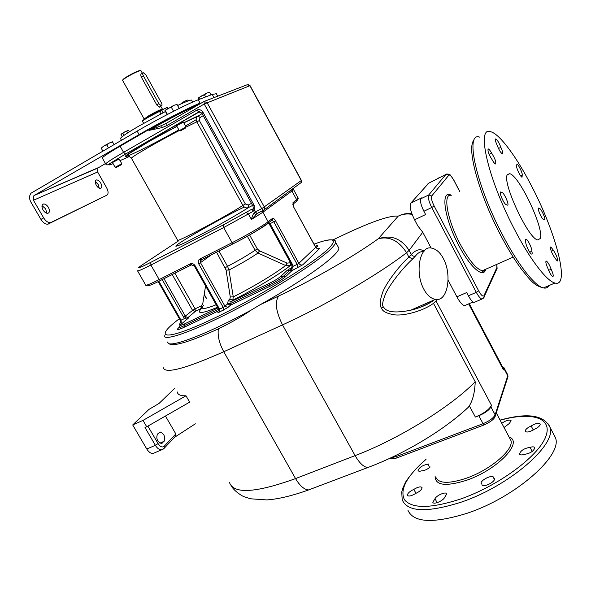 <?xml version="1.0" encoding="UTF-8"?>
<svg xmlns="http://www.w3.org/2000/svg" width="591" height="591" viewBox="0 0 591 591"><rect width="100%" height="100%" fill="white"/><g stroke="black" fill="none" stroke-linecap="round" stroke-linejoin="round"><path stroke-width="0.89" d="M105.656 163.914L102.442 158.255C101.445 157.701 107.333 153.69 120.106 146.213L123.571 152.352C110.783 159.777 104.858 163.714 105.804 164.172C106.483 165.221 107.562 165.177 109.025 164.039L125.588 153.985L123.571 152.352L196.833 110.155C199.256 109.099 201.295 109.793 202.942 112.246L254.204 205.446L254.27 210.019L255.334 211.955L261.71 208.682L204.227 104.016L166.943 125.528L162.178 127.575L148.925 130.419L161.675 125.528L162.178 127.575M97.626 171.974L33.443 200.268L43.653 217.857C45.78 221.182 48.063 222.792 50.516 222.696L106.838 195.193C108.545 193.9 108.478 191.44 106.646 187.805L97.626 171.974L97.884 168.043L105.457 163.559M120.106 146.213L148.54 129.732C166.396 119.33 191.661 106.336 200.113 103.152C190.184 106.882 160.139 122.33 139.092 134.6L34.241 195.429L97.884 168.043M216.35 93.725L212.221 94.434L198.236 99.746C188.263 103.403 158.181 118.806 137.142 131.121L31.138 193.124C29.173 195.599 29.04 198.502 30.747 201.819L40.949 219.387C43.077 222.704 45.367 224.314 47.819 224.211L106.838 195.193M33.443 200.268L33.628 195.931M46.704 213.211L45.729 208.919L42.02 205.616M99.251 188.197L98.261 184.547L95.277 181.563M96.274 185.212C97.633 187.391 99.052 188.463 100.514 188.411C102.088 187.775 102.177 186.01 100.773 183.129C99.414 180.942 97.995 179.878 96.518 179.923C94.952 180.558 94.863 182.324 96.274 185.212M43.003 209.901C44.502 212.243 46.113 213.381 47.834 213.307C49.77 212.568 49.962 210.595 48.403 207.397C46.911 205.055 45.3 203.917 43.571 203.984C41.636 204.722 41.451 206.695 43.003 209.901M121.487 140.237L120.653 138.745C119.641 138.058 125.528 133.935 138.309 126.393L164.601 111.972M191.743 100.396L191.573 100.078C190.383 99.879 185.729 101.689 177.61 105.508M143.628 123.327L142.527 121.362C142.217 121.096 144.123 119.744 148.252 117.306L161.424 110.369M142.793 120.867C142.121 120.778 143.931 119.463 148.23 116.915C154.96 113.058 160.154 110.428 163.818 109.025M144.13 118.924L122.706 80.583C122.367 80.206 123.837 78.995 127.117 76.963C134.12 72.9 138.73 70.794 140.939 70.639L141.02 70.78M142.815 72.974L141.567 73.742C140.651 74.082 140.555 75.175 141.279 77.007L156.962 105.228L159.858 107.252L160.383 106.513M122.839 80.066C122.551 79.682 123.97 78.522 127.102 76.579C134.231 72.457 138.7 70.455 140.495 70.551L140.643 70.595M161.365 102.782C162.237 104.57 162.252 105.612 161.402 105.907L158.839 103.684L143.325 75.766C142.468 74.008 142.453 72.981 143.281 72.693L145.947 75.005L161.365 102.782M163.286 112.659L165.31 111.573M160.907 113.9L159.784 111.876L163.574 109.158L160.154 111.322M163.057 112.77L161.794 110.502M167.947 108.485L167.534 107.732L166.44 107.776L163.574 109.158L166.839 107.688M166.285 109.505L165.679 108.419M180.661 104.09L184.333 101.438L181.001 103.543M182.848 103.107L182.634 102.723M188.433 100.817L188.041 100.108L187.037 100.13L184.333 101.438L187.391 100.056M186.749 101.46L186.35 100.736M122.204 136.684L121.007 134.571L124.605 131.97L121.362 134.009M124.007 135.339L122.854 133.293M129.385 131.786L128.653 130.485L124.605 131.97L127.974 130.463M127.626 132.909L126.688 131.246M205.646 96.931L204.486 94.819L201.405 95.964L198.406 97.951L198.871 99.502M211.09 94.87L209.679 92.292L206.82 93.06L204.486 94.819M199.514 99.258L198.864 98.084M198.406 97.951L206.82 93.06L209.679 92.292M108.456 147.824L106.808 144.906L103.728 146.036L101.224 148.171L103.728 146.036L109.431 142.978L106.808 144.906M112.622 142.076L109.431 142.978L112.43 141.788L114.033 144.573M102.871 151.074L101.224 148.171M173.392 111.374L174.109 111.012M173.562 111.278L171.309 107.215L168.043 108.426L164.992 110.502L167.031 114.661M179.228 108.434L177.027 104.459L173.887 105.309L171.309 107.215M167.452 114.44L165.369 110.687M165.007 110.473L173.887 105.309L177.027 104.459M119.109 159.001L112.467 162.569L115.112 167.246M183.373 122.101L176.576 125.787L179.317 130.641M202.085 113.561L196.899 116.929L196.16 119.5L196.81 121.857L185.914 127.146M178.231 241.076L141.626 265.278C135.45 269.533 138.493 268.565 150.757 262.36L223.413 224.875L252.254 208.985L253.037 211.386L254.27 210.019L253.147 208.15M298.189 198.118L292.944 202.743L293.55 206.798L315.653 247.378L298.854 263.32L275.554 220.805C274.364 218.84 273.338 218.042 272.466 218.419L268.137 221.736L262.914 212.221L251.448 219.483C251.929 216.801 252.83 214.629 254.145 212.974L255.334 211.955L257.026 213.521L255.083 212.088M161.675 125.528L166.662 123.091M179.228 130.567C155.492 142.845 128.048 158.913 131.52 158.403L177.551 240.094C173.739 244.157 226.479 216.21 242.901 205.417C244.408 207.67 246.284 208.379 248.538 207.53C240.596 212.642 226.907 220.606 212.021 228.747L186.32 242.059C180.292 244.881 176.79 246.255 175.83 246.188C174.98 244.408 222.379 217.385 244.305 207.035M168.228 342.972C171.161 347.434 187.872 342.736 218.352 328.869C232.389 321.918 243.278 315.69 251.035 310.179L259.988 304.816C294.569 285.571 324.865 265.019 334.558 254.802C337.409 251.855 338.85 249.653 338.872 248.213L338.082 246.757M218.352 328.869C217.458 335.732 219.261 343.356 223.767 351.741L282.513 324.887C325.382 305.444 379.178 274.017 406.556 252.712C398.703 240.559 389.27 235.92 378.24 238.794C390.91 234.516 401.2 238.372 409.112 250.348L422.772 232.248L417.771 225.836L414.579 219.8C410.582 211.622 409.312 206.067 410.789 203.141L428.763 183.151M424.168 251.116C420.208 248.538 415.916 249.653 411.306 254.477L408.883 257.092C399.014 266.016 386.292 282.86 382.643 292.353C379.821 300.546 379.466 305.828 381.587 308.192C382.473 311.391 386.876 313.614 394.781 314.863C404.118 316 423.097 311.102 433.484 303.323L436.01 300.945L436.771 299.489M423.843 251.478C420.659 251.293 417.881 252.793 415.503 255.969C413.759 256.568 412.363 256.073 411.306 254.477L409.112 250.348L406.556 252.712L408.883 257.092L412.636 259.006C402.789 267.915 390.156 283.968 385.716 293.468C382.51 301.344 381.801 305.894 383.596 307.113C385.081 309.374 388.509 314.611 410.649 310.238L410.656 310.238C419.654 308.007 427.537 304.55 434.304 299.873M415.503 255.969L412.636 259.006M412.134 214.407C407.236 213.469 402.589 214.06 398.194 216.166C402.523 213.89 407.088 213.092 411.89 213.772M177.307 391.951C177.647 394.67 180.536 395.948 185.988 395.778L189.652 402.146L146.723 426.783L143.007 420.4L185.988 395.778M507.603 374.591L507.75 375.81L495.125 414.793C493.529 418.014 489.511 420.977 483.076 423.688L478.821 415.732L475.363 417.054L469.335 405.788L468.486 407.125L459.938 414.69M478.821 415.732C485.263 413.006 489.289 410.051 490.914 406.874L491.461 405.271C489.296 409.497 483.933 413.419 475.363 417.054M433.484 303.323L475.223 381.779C474.795 392.269 472.83 400.27 469.335 405.788M423.843 289.206C426.894 294.998 430.721 298.396 435.338 299.415C448.244 302.045 451.997 273.81 443.302 258.466C440.288 252.63 436.417 249.188 431.674 248.124C420.068 244.726 414.402 272.274 423.843 289.206M507.595 377.812L507.75 375.81L503.894 368.481L503.429 369.848L468.663 303.885M465.841 305.096L464.541 305.658C462.376 305.141 459.828 302.2 456.887 296.837L448.155 280.289M431.135 248.072L422.772 232.248M503.251 368.245L503.429 369.848M503.894 368.481L503.953 367.668L502.468 366.76M501.774 423.267C506.317 420.253 509.427 419.403 511.112 420.718L509.39 423.422L504.034 427.515M534.301 429.339C529.684 432.051 526.662 432.701 525.229 431.275C525.259 429.568 527.231 427.803 531.154 425.963C535.749 423.259 538.77 422.624 540.226 424.043C540.204 425.734 538.231 427.5 534.301 429.339M524.195 454.435C521.521 455.188 519.947 455.055 519.482 454.021C520.634 450.578 524.151 448.347 530.038 447.343C532.75 446.567 534.345 446.707 534.825 447.756C533.658 451.221 530.112 453.452 524.195 454.435M481.901 484.243L481.163 483.504C479.87 480.357 492.842 474.019 493.566 477.454L494.401 478.68C495.723 481.835 482.625 488.21 481.946 484.746L482.537 485.425M434.998 498.708C436.683 495.155 446.264 491.247 446.774 493.921L444.631 497.43C442.991 501.005 433.284 504.965 432.811 502.261L434.998 498.708L437.163 502.668M413.833 489.392C418.073 486.844 420.807 486.245 422.033 487.597C421.959 489.525 419.809 491.498 415.599 493.507C411.343 496.063 408.61 496.662 407.398 495.317C407.487 493.367 409.629 491.394 413.833 489.392L416.005 493.337M430.211 466.979C427.3 469.417 424.478 470.695 421.738 470.82C419.647 471.433 418.428 471.352 418.073 470.562C419.337 467.318 422.602 465.198 427.884 464.208L428.593 464.001M553.339 433.654L555.363 437.51C563.371 454.907 515.81 497.304 467.053 513.284C433.077 523.774 413.345 522.71 407.864 510.114M533.274 429.989L531.154 425.963M532.218 451.45L530.038 447.343M494.401 479.39L493.611 477.92M429.657 467.466L427.884 464.208M456.887 296.837L466.698 292.56L468.39 295.773C470.591 299.807 472.49 302.031 474.078 302.437L475.038 302.031M459.584 191.314L454.051 180.669C451.687 176.391 449.95 174.567 448.835 175.195L446.072 174.256L428.734 194.964C427.721 197.135 428.726 201.317 431.748 207.5L423.895 211.26L425.623 214.548L414.579 219.8M410.789 203.141L421.693 197.859L420.947 198.731C419.898 200.918 420.881 205.092 423.895 211.26M454.051 180.669L454.08 180.595C448.901 172.757 450.49 174.611 446.774 174.005L428.002 183.528M438.84 177.795L439.386 177.529M532.557 187.968C517.48 158.203 499.86 133.935 490.678 131.719C476.183 125.676 487.472 177.692 513.926 228.311C529.632 258.969 546.697 281.205 554.949 283.023C570.337 287.684 556.316 233.711 532.557 187.968M507.455 174.552C501.412 180.979 528.406 239.259 537.773 239.931L540.226 238.542C544.68 229.323 519.024 174.958 509.627 173.71L507.455 174.552M543.794 219.327L543.506 219.394C541.688 219.165 536.628 207.293 538.682 208.098L539.583 208.483C541.393 208.719 546.431 220.509 544.4 219.749L543.617 219.409M522.215 175.025L522.038 177.211C520.568 177.093 516.113 167.903 516.697 166.211L516.881 164.069C518.344 164.202 522.762 173.266 522.215 175.025L520.59 175.793M500.85 147.336C502.675 151.392 503.14 153.534 502.239 153.771C500.584 152.641 498.9 149.819 497.171 145.305C495.339 141.249 494.881 139.114 495.783 138.892C497.437 140.03 499.122 142.845 500.85 147.336L498.479 148.496M491.609 153.084C495.169 158.765 496.44 162.385 495.435 163.958C494.623 163.648 493.544 162.281 492.192 159.858C488.609 154.155 487.324 150.513 488.343 148.947C489.163 149.272 490.249 150.653 491.609 153.084L489.082 154.317M501.67 192.555L502.025 192.511C504.315 192.851 509.893 206.03 507.351 205.107L506.228 204.671C503.924 204.338 498.316 191.056 500.887 192.023L501.67 192.555L500.296 193.205M525.805 241.955C525.333 240.012 525.429 239.096 526.093 239.2C527.815 239.392 532.38 248.951 531.856 251.264C532.343 253.236 532.247 254.174 531.568 254.078C529.846 253.901 525.229 244.201 525.805 241.955M547.916 268.462C545.877 263.867 545.353 261.399 546.343 261.059C547.872 262.064 549.475 264.79 551.159 269.23C553.206 273.825 553.73 276.3 552.74 276.654C551.211 275.657 549.608 272.924 547.916 268.462M554.617 257.639C551.277 252.239 550.014 248.663 550.827 246.927L553.494 250.362C556.811 255.733 558.067 259.294 557.254 261.037L554.617 257.639M539.31 208.542L538.261 209.015M531.856 251.264L529.713 252.202M551.159 269.23L548.625 270.323M553.494 250.362L551.285 251.323M175.039 388.014L159.031 403.446L148.954 409.408L132.709 424.951L143.007 420.4M154.798 452.736L152.973 453.511C150.735 453.533 148.666 452.034 146.775 448.997L132.709 424.951M146.775 448.997L155.381 445.318L145.002 427.537L146.723 426.783M147.883 426.118L158.07 443.582C160.257 446.848 162.311 447.742 164.217 446.264L175.822 433.934L165.45 416.034M164.106 441.307L161.373 443.523C157.28 441.699 155.958 438.574 157.413 434.141L160.131 431.977C164.187 433.764 165.517 436.875 164.106 441.307L159.873 443.117M195.34 423.813L174.389 437.406L175.675 436.04L175.822 433.934M163.995 278.671L185.411 316.34L187.465 317.618L188.898 317.67L181.23 324.119C179.354 325.855 180.521 325.759 184.739 323.831L184.34 325.589L218.663 309.189M187.332 318.985L187.982 317.544L195.289 311.413L202.292 307.904M174.87 273.182L195.089 308.871L201.117 305.961L202.735 303.937L205.557 285.918M185.995 316.983L184.584 318.534L187.162 319.133M187.465 317.618L186.786 319.443M249.594 234.937L257.351 248.974L259.323 250.724L287.071 263.121L290.513 262.744M268.129 223.258L269.252 224.041L270.08 223.708L268.403 222.918M201.169 259.937L200.445 260.727L200.563 262.832L225.001 306.308L227.963 307.423L230.52 305.141L231.147 301.609L269.511 283.244C274.542 280.747 278.258 278.487 280.651 276.462L286.982 270.523L290.979 268.011L291.385 269.112L292.05 268.536L291.954 270.634L302.806 264.761L319.428 248.737L317.323 248.826L315.72 247.282L317.692 248.929M292.161 266.098L291.622 267.524L292.05 268.536L293.21 266.26L297.14 264.362L273.81 221.824L272.052 220.34M287.071 263.121L285.763 265.588L290.24 265.632C279.417 274.342 254.064 289.627 232.78 300.162L231.147 301.609L228.215 300.509L229.862 299.061L230.268 296.955L226.094 270.065L216.542 252.143M259.501 250.798L258.26 253.17L285.763 265.588M259.323 250.724L258.26 253.17M229.862 299.061L232.78 300.162L233.26 296.874L228.961 270.05L227.535 266.349L218.921 250.939M290.979 268.011L291.599 267.546M291.828 265.145L292.139 265.95L293.21 266.26L292.678 264.849L270.08 223.708L275.554 220.805M292.301 189.024L292.582 189.541L292.789 188.677M246.248 212.332L248.412 213.964L251.448 219.483L256.878 213.654M255.526 214.688L254.145 212.974M121.643 163.796L115.171 167.26M116.471 167.401L121.421 164.623L116.471 167.401M185.929 127.087L179.265 130.618L180.55 130.833L185.707 127.929L180.24 130.914M98.453 167.593L34.241 195.429M148.54 129.732L148.925 130.419C165.672 120.682 189.201 108.478 198.79 104.518M198.236 99.746L200.364 103.61M213.972 97.641L212.221 94.434M139.092 134.6L137.142 131.121M51.277 222.46L48.58 223.974M43.653 217.857L40.949 219.387M162.37 109.195L162.318 109.121C160.279 109.571 155.758 111.78 148.755 115.755L144.182 119.013L145.179 118.769M158.839 103.684L156.778 104.895M143.325 75.766L141.279 77.007M120.025 160.619L129.481 156.482M199.78 111.647L125.772 153.941C108.951 163.766 104.718 167.009 113.08 163.655M253.251 207.943L252.955 206.015L201.782 113.007L198.775 111.935L199.551 111.647M196.175 119.707L185.544 126.023M178.829 129.85C155.729 142.867 127.427 157.095 125.351 156.608C122.455 156.556 150.705 139.868 176.864 126.304M183.742 122.773L198.037 115.88L200.024 117.513L199.344 120.527L245.361 204.028L248.235 205.04L251.493 203.348M245.361 204.028L242.901 205.417L196.81 121.857L199.344 120.527M203.245 115.666L200.024 117.513M201.782 113.007L202.942 112.246M125.772 153.941L198.775 111.935L196.833 110.155M252.948 206L254.204 205.446M223.413 224.875L223.686 227.557L253.037 211.386M263.534 210.233L257.026 213.521L263.394 210.256L261.71 208.682L301.284 180.565L249.919 85.695L204.227 104.016L203.984 101.512L207.049 102.561L264.421 207.123L264.576 209.155L263.645 210.174L301.403 182.42L301.403 180.462L250.067 85.651L248.094 84.52M257.174 213.499L258.599 212.716M300.73 182.907L301.403 182.42L301.403 180.462M250.067 85.651L247.127 84.764L204.545 101.297M166.943 125.528L166.765 123.031L203.984 101.512M248.235 205.04L248.538 207.53L252.623 205.409M271.173 220.79L268.24 223.043C258.452 230.106 246.787 236.991 233.246 243.706L233.438 243.64C246.129 237.272 262.722 227.587 267.62 223.73L268.24 223.043L268.137 221.736C262.98 225.769 245.479 235.972 232.108 242.702L223.686 227.557L150.897 265.012C141.906 269.599 137.452 271.528 137.526 270.796M296.239 201.701L296.822 201.066L296.734 199.847L291.939 191.011L262.914 212.221L262.64 210.64M292.804 204.346L296.822 201.066L298.307 198.332L293.55 189.578L291.939 191.011L291.718 189.452M233.342 243.691L201.058 259.959L233.246 243.706L232.108 242.702L199.898 258.984C198.162 260.121 197.778 261.761 198.746 263.896L223.213 307.401L219.549 309.152L195.096 265.728C193.767 263.785 192.127 263.172 190.176 263.904L159.186 279.565C150.18 284.079 145.667 285.889 145.652 285.01L137.637 270.988M191.44 264.849L160.368 280.503L159.186 279.565L150.897 265.012L150.757 262.36M202.41 259.279L200.445 260.727L201.058 259.959L199.898 258.984M271.01 220.916L272.562 219.719L272.466 218.419M302.806 264.761C301.203 265.329 299.888 264.849 298.854 263.32L297.14 264.362L297.657 267.9M314.013 244.135C332.836 237.316 337.912 238.572 329.253 247.917C315.431 262.168 257.624 297.701 212.863 318.837C167.97 340.143 153.616 339.485 174.744 322.339L179.346 318.689M195.096 265.728L194.35 266.024L218.773 309.381L219.549 309.152L219.808 311.908C218.042 312.713 217.51 312.772 218.197 312.085M219.808 311.908L227.963 307.423M223.479 310.157L223.213 307.401L227.579 304.025L230.52 305.141L269.023 286.761C276.588 283.015 282.143 279.624 285.697 276.588L291.954 270.634L289.472 270.575L291.385 269.112M317.788 248.951C319.391 248.257 319.938 248.183 319.428 248.737M316.03 247.732L317.057 246.757C318.313 245.501 317.699 245.302 315.217 246.144M158.839 281.264L181.038 320.241L181.274 323.713C179.339 324.599 178.807 324.644 179.671 323.846M181.274 323.713L182.301 323.218M178.726 327.739C175.904 330.362 177.64 330.236 183.949 327.362L219.098 310.593M335.267 241.135L335.614 242.199C335.555 243.581 334.092 245.723 331.204 248.619C319.214 260.867 276.684 288.194 235.019 309.787C193.309 331.462 163.567 341.79 164.254 335.629M259.988 304.816L278.693 296.002C312.676 280.09 355.11 255.644 378.24 238.794L398.194 216.166C389.705 215.161 369.7 222.238 338.163 237.412L333.125 239.85M251.035 310.179C204.109 335.703 166.403 349.399 167.837 341.879M278.693 296.002C274.645 301.935 275.916 311.56 282.513 324.887L355.11 455.617L295.559 478.592C255.667 492.968 233.652 494.29 229.5 482.559M475.223 381.779C450.593 406.926 398.607 439.12 355.11 455.617C359.446 463.108 363.664 467.082 367.757 467.547L308.62 489.932C304.217 489.636 299.866 485.854 295.559 478.592L223.767 351.741C184.658 369.05 164.453 374.266 163.153 367.373M381.587 308.192L383.596 307.113M338.163 237.412L339.781 236.629M370.949 466.343L367.757 467.547C403.313 454.383 443.612 430.558 468.486 407.125M312.129 488.602L308.62 489.932C292.102 495.834 278.154 499.159 266.777 499.92L250.473 498.789L243.839 496.595C242.554 496.322 234.191 491.254 231.221 485.824M484.391 424.826L483.076 423.688L396.096 456.621L395.534 455.602M491.461 405.271L436.01 300.945M494.955 416.95L495.125 414.793L490.914 406.874M397.529 457.656L396.096 456.621L390.969 457.789M435.885 477.38C438.781 483.652 448.909 483.94 466.269 478.252C490.56 469.904 514.591 449.049 510.838 440.325L509.841 438.448M435.109 475.962C434.961 485.447 445.496 486.873 466.713 480.224C497.607 469.734 523.825 441.95 509.08 437.008M426.052 459.34C406.741 476.095 399.531 489.547 404.421 499.713C412.008 508.836 430.654 508.629 460.352 499.1C498.22 486.001 538.091 456.511 545.567 437.111C553.486 417.549 531.457 411.425 500.171 420.238M425.993 459.237C417.29 466.956 410.486 474.566 405.589 482.057L402.693 488.358L401.74 492.059L402.198 499.838C407.487 512.109 427.101 512.892 461.032 502.21C509.738 485.957 557.579 443.871 549.822 426.953L548.448 424.006M448.835 175.195L431.718 195.99C430.92 197.734 431.733 201.073 434.149 206.015L431.748 207.5L476.302 292.346L468.39 295.773M431.718 195.99L428.734 194.964L420.947 198.731M434.149 206.015L478.621 290.779C481.163 295.293 482.95 296.918 483.97 295.67L496.883 267.531L497.105 268.403L496.462 269.806M496.883 267.531L496.736 264.376M451.325 195.266C440.273 188.891 443.952 217.724 458.653 245.162C470.214 267.553 483.66 278.937 485.713 269.245M478.621 290.779L476.302 292.346C478.496 296.394 480.38 298.625 481.953 299.053L482.943 298.558M483.97 295.67L484.214 296.608L483.216 298.322M454.08 180.595L459.643 191.285M451.184 195.34C442.629 193.109 447.173 219.778 460.204 244.164C468.973 260.269 476.324 269.141 482.271 270.767L485.551 269.319M548.869 285.601C547.702 287.728 545.877 288.504 543.395 287.92C534.862 286.243 517.605 264.236 501.929 233.748C475.504 183.432 464.829 131.387 479.737 137.156M158.07 443.582L155.381 445.318C157.272 448.37 159.334 449.884 161.557 449.869L163.544 448.931M164.217 446.264L164.424 448.03L163.626 448.865M161.21 443.523L162.547 442.955M183.949 327.362L184.34 325.589C179.893 327.658 178.164 328.035 179.139 326.727L180.196 325.161M184.739 323.831L217.953 307.926M201.117 305.961L201.42 308.458C196.175 314.264 201.553 313.865 217.569 307.254M203.74 305.2C199.839 309.714 203.976 309.566 216.158 304.742M172.232 274.512L192.57 310.378L195.089 308.871L195.289 311.413L192.57 310.378L183.705 317.367L184.584 318.534L180.358 320.455L180.669 322.856M162.2 279.58L183.705 317.367M188.898 317.67L188.078 318.357M191.831 264.679L191.344 264.864L190.176 263.904M206.525 298.773L204.183 294.621M315.158 246.24L314.885 245.738M317.057 246.757L315.557 246.979M315.712 247.26L293.55 206.798M293.513 206.732L292.944 202.743M200.955 306.035L201.169 308.583M211.644 254.618L198.746 263.896M290.151 262.921L290.513 265.499L291.71 264.923M286.982 270.523L289.472 270.575L283.17 276.522C280.2 279.048 275.561 281.877 269.267 285.002L230.837 303.368L227.661 303.589L228.215 300.509M289.982 263.002L290.513 265.499M269.511 283.244L269.023 286.761M280.651 276.462L285.697 276.588M227.579 304.025L227.661 303.589M247.326 236.215L255.105 250.259C247.673 255.246 238.483 260.609 227.535 266.349L225.26 267.723M257.351 248.974L255.105 250.259L258.001 253.051C250.222 258.326 240.544 264 228.961 270.05L226.094 270.065M286.894 263.047L285.586 265.507C275.495 273.493 252.586 287.27 233.26 296.874L230.268 296.955M269.26 224.048L291.814 265.123L292.678 264.849M216.166 93.385L217.702 96.193M50.516 222.696L47.819 224.211M95.698 180.388L96.518 179.923M42.471 204.619L43.571 203.984M192.666 102.066L191.573 100.078M160.745 106.299L162.651 109.468M140.939 70.639L142.387 73.24M161.402 105.907L159.245 107.178M202.107 113.598L197.121 116.641L183.801 122.876M176.908 126.385L150.188 140.85L130.101 153.025C127.9 154.783 127.25 155.662 128.144 155.655L131.387 158.218M325.789 240.478C332.755 239.259 336.035 239.835 335.614 242.199L338.872 248.213M410.656 310.238C419.75 308.029 427.345 304.801 433.439 300.56M435.338 299.415L410.649 310.238M469.21 303.648L503.517 368.754M390.06 458.21C391.922 459.074 394.323 458.919 397.255 457.752L484.169 424.907C491.01 421.782 494.748 418.701 495.376 415.672L507.979 376.63L507.809 374.982L503.953 367.668M496.27 412.902L509.907 438.559M555.363 437.51L549.822 426.953C543.617 414.889 527.046 412.614 500.104 420.12M473.066 301.986L464.541 305.658M474.078 302.437L481.953 299.053C483.571 298.16 484.325 297.347 484.214 296.608L497.105 268.403L496.817 264.34M513.187 257.107L482.271 270.767C482.478 271.845 483.497 271.395 485.329 269.415M554.949 283.023L543.395 287.92C532.986 285.379 529.455 278.708 521.868 269.777C514.724 260.173 507.47 248.309 500.112 234.169C478.311 192.37 466.218 147.041 474.115 140.015M509.627 173.71L507.314 174.81M539.583 208.483L538.268 209.081M495.783 138.892L495.376 139.092M488.343 148.947L487.878 149.176M502.025 192.511L500.304 193.316M500.887 192.023L500.385 192.26M526.093 239.2L525.621 239.407M546.343 261.059L545.921 261.244M550.827 246.927L550.457 247.09M175.675 436.04L164.424 448.03L161.557 449.869L152.973 453.511M160.131 431.977L159.082 432.435M218.788 309.411L219.076 311.147M158.211 281.575L180.358 320.455M194.35 266.024L191.344 264.864L160.368 280.503C151.333 285.268 146.45 286.849 145.733 285.231M206.643 298.632L204.227 294.348M293.55 189.578L292.515 188.876M119.101 158.979L121.753 163.67M121.421 164.623L121.672 163.685M116.072 167.526L115.119 167.238M183.358 122.078L186.054 126.939M185.707 127.929L185.958 126.962"/></g></svg>
